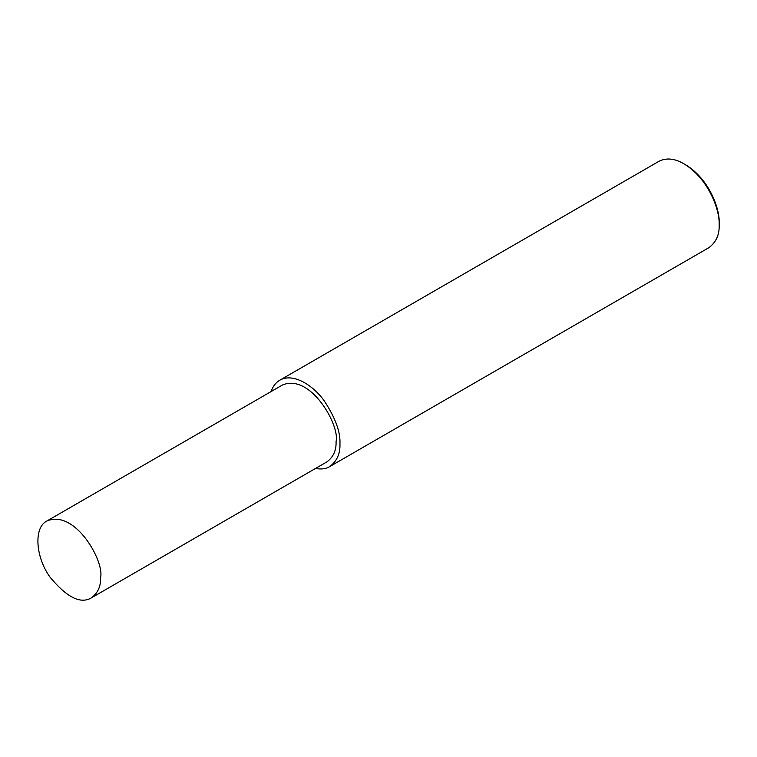 <?xml version="1.0" encoding="UTF-8"?>
<svg xmlns="http://www.w3.org/2000/svg" width="757" height="757" viewBox="0 0 757 757"><rect width="100%" height="100%" fill="white"/><g stroke="black" fill="none" stroke-linecap="round" stroke-linejoin="round"><path stroke-width="1.14" d="M315.489 468.469C321.205 469.51 325.917 468.905 329.607 466.653L708.817 247.719C716.113 242.325 719.557 234.708 719.15 224.886L719.15 222.842C719.954 209.112 709.309 179.106 685.643 164.799L683.874 163.786C674.705 158.412 666.387 157.588 658.931 161.317L279.721 380.251C275.775 382.522 272.899 386.297 271.091 391.568M719.15 224.886C719.992 210.427 708.798 178.841 683.874 163.786M329.607 466.653C336.903 461.259 340.347 453.651 339.94 443.82C340.603 432.152 335.379 417.845 324.27 400.907C313.218 385.218 292.902 372.416 279.721 380.251M91.36 597.869L326.863 461.902C333.354 457.105 336.42 450.33 336.061 441.577C340.205 425.992 310.843 373.059 282.465 385.001L46.962 520.967C33.507 527.317 35.428 557.218 50.189 577.345C66.9 597.453 80.621 604.294 91.36 597.869C97.861 593.062 100.927 586.287 100.558 577.544C104.712 561.959 75.34 509.016 46.962 520.967"/></g></svg>
